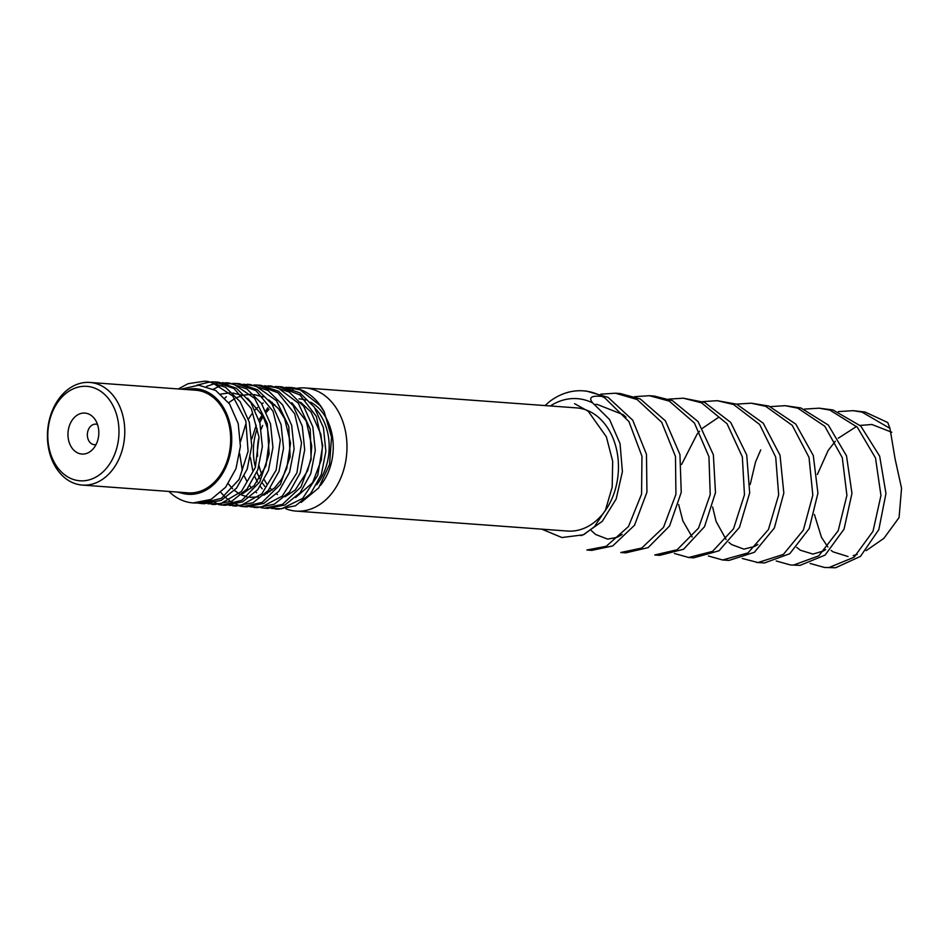 <?xml version="1.0" encoding="UTF-8"?>
<svg xmlns="http://www.w3.org/2000/svg" width="949" height="949" viewBox="0 0 949 949"><rect width="100%" height="100%" fill="white"/><g stroke="black" fill="none" stroke-linecap="round" stroke-linejoin="round"><path stroke-width="1.42" d="M119.432 457.928A51.448 38.601 -85.8 0 0 89.882 382.447A51.448 38.601 -85.8 0 0 52.776 409.588A51.448 38.601 -85.8 0 0 82.338 485.081A51.448 38.601 -85.8 0 0 119.432 457.928M114.058 455.793A47.331 35.504 94.2 0 1 52.42 458.581A47.331 35.504 94.2 0 1 83.702 386.302A47.331 35.504 94.2 0 1 114.058 455.793M91.223 415.46A20.534 15.398 94.2 0 1 94.592 418.829A20.534 15.398 94.2 0 1 92.314 449.779A20.534 15.398 94.2 0 1 72.171 448.272A20.534 15.398 94.2 0 1 71.329 421.475A20.534 15.398 94.2 0 1 91.223 415.46M82.338 485.081L188.21 492.851A51.448 38.601 -85.8 0 0 230.477 444.369A51.448 38.601 -85.8 0 0 195.755 390.229L89.882 382.447M866.14 550.645L883.887 538.344L899.071 517.561L901.55 488.213L895.085 458.889L889.972 428.402L887.766 422.53M848.038 556.529L833.127 551.879L831.146 550.42M541.772 529.151L561.879 537.525L583.172 534.845L602.318 521.309L616.162 499.02L622.402 471.617L620.041 443.61L609.566 419.529L592.769 402.993C588.19 397.572 591.286 395.389 602.034 396.433L604.893 397.975L628.95 421.617L641.963 456.255L641.583 494.085L628.475 526.541L606.221 546.316L586.873 550.005L591.832 550.373L612.698 545.936L634.537 525.224L646.933 492.199L646.483 454.322L632.698 420.146L608.119 397.382L586.47 391.083M602.034 396.433A79.242 59.431 -85.8 0 0 583.291 390.846A79.242 59.431 -85.8 0 0 549.376 401.735L545.082 405.579M853.222 555.604L857.232 554.43M838.37 411.605L853.009 410.668L861.977 412.091L889.972 428.402M804.432 409.114L819.07 408.177L829.901 410.098L857.303 427.204L875.5 457.987L880.957 495.497L873.021 531.262L854.1 557.217L829.058 567.514L824.42 567.455L810.138 563.469M770.493 406.611L785.131 405.686L797.812 408.177L824.788 426.255L842.285 457.679L846.911 495.331L838.204 530.716L818.75 555.853L793.53 565.07L790.493 564.963L776.211 560.978M736.554 404.12L751.193 403.195L765.701 406.314L792.249 425.366L809.023 457.394L812.819 495.153L803.352 530.123L783.376 554.418L758.002 562.555L742.272 558.475M702.628 401.629L717.266 400.692L733.577 404.511L759.663 424.523L775.713 457.121L778.666 494.963L768.453 529.495L747.978 552.923L722.616 559.981L708.345 555.984M668.689 399.138L683.327 398.2L701.441 402.779L727.041 423.728L742.343 456.884L744.467 494.773L733.518 528.83L712.569 551.369L688.689 557.49L674.407 553.492M634.751 396.646L649.389 395.709L669.282 401.119L694.383 422.981L708.939 456.659L710.22 494.559L698.535 528.107L677.135 549.744L654.751 554.987L659.697 555.355L683.577 549.234L704.526 526.695L715.487 492.638L713.363 454.761L698.061 421.593L672.461 400.656L654.347 396.077L649.389 395.697M600.812 394.155L615.462 393.218L637.099 399.505L661.69 422.269L675.474 456.457L675.925 494.334L663.529 527.347L641.69 548.071L620.812 552.496L625.759 552.864L648.143 547.62L669.555 525.983L681.24 492.424L679.947 454.535L665.403 420.846L640.29 398.983L620.409 393.574L615.462 393.206M688.689 557.49L693.636 557.846L718.986 550.8L739.461 527.371L749.674 492.839L746.721 454.998L730.683 422.388L704.597 402.388L683.327 398.189M722.616 559.981L729.01 560.42L754.384 552.282L774.36 528L783.827 493.017L780.031 455.259L763.257 423.242L736.721 404.179L717.266 400.692M756.555 562.472L764.538 562.935L789.758 553.718L809.224 528.581L817.919 493.195L813.293 455.544L795.808 424.132L768.82 406.042L751.205 403.183M760.754 449.885L755.546 461.938L750.196 484.512M790.493 564.963L800.066 565.379L825.108 555.094L844.041 529.127L851.965 493.361L846.508 455.852L828.311 425.069L800.92 407.975L785.131 405.674M824.42 567.466L835.606 567.751L860.446 556.399L878.81 529.649L885.963 493.516L879.676 456.184L860.779 426.065L832.997 409.968L819.07 408.165M887.754 422.53L865.061 412.032L853.009 410.656M550.349 405.958A71.009 53.263 94.2 0 1 592.769 402.993M285.957 508.83A61.744 46.311 -85.8 0 0 296.052 511.096L567.526 531.049A61.744 46.311 -85.8 0 0 612.046 498.474A61.744 46.311 -85.8 0 0 576.577 407.892L305.103 387.939A61.744 46.311 -85.8 0 0 296.42 388.39M97.533 424.535A10.285 7.722 -85.8 0 0 95.849 424.156A10.285 7.722 -85.8 0 0 87.735 431.653A10.285 7.722 -85.8 0 0 91.163 443.491A10.285 7.722 -85.8 0 0 94.342 444.69A10.285 7.722 -85.8 0 0 96.063 444.559M179.966 492.246L182.315 493.29L177.06 492.033M178.293 388.948L188.068 383.693L204.64 381.178L211.805 382.411L232.719 395.958L245.827 421L248.092 451.309L239.16 479.399L221.449 498.308L200.974 503.492L197.309 503.017M196.953 385.164L209.907 381.949M211.532 381.866L215.233 381.961L233.964 388.521L251.343 408.663L259.041 437.347L255.34 467.442L241.378 491.523L220.832 503.611L207.938 503.789M206.491 386.409L215.126 383.491M216.775 383.182L220.5 382.732M222.173 382.649L233.905 384.238L254.593 398.331L267.31 423.705L269.113 454.085L259.765 481.926L241.793 500.36L222.149 505.058L218.484 504.571M213.371 389.137L220.263 385.863M221.936 385.294L225.708 384.274M227.357 383.954L231.082 383.503M232.707 383.42L236.408 383.515L255.981 390.644L273.039 411.249L280.287 440.122L276.135 470.123L261.829 493.824L241.129 505.343L229.112 505.343M243.347 384.215L256.005 386.089L276.456 400.727L288.781 426.433L290.121 456.849L280.358 484.441L262.138 502.377L243.324 506.612L239.658 506.125M224.913 398.094L226.348 396.741M253.881 384.974L257.582 385.069L277.974 392.791L294.712 413.847L301.509 442.91L296.918 472.804L282.268 496.102L261.414 507.063L250.287 506.896M264.522 385.769L278.093 387.963L298.306 403.135L310.228 429.162L311.118 459.613L300.952 486.944L282.47 504.37L264.51 508.166L260.833 507.679M275.068 386.54L278.757 386.623L299.967 394.962L316.361 416.457L322.719 445.698L317.678 475.461L302.695 498.367L281.699 508.747L271.461 508.462M285.696 387.322L300.181 389.849L320.145 405.555L324.178 411.736L331.521 437.133L329.564 464.452L318.662 487.952L301.189 502.424M273.11 404.215L272.399 404.725M268.14 408.284L265.696 410.775A61.744 46.311 -85.8 0 1 265.862 410.585M262.315 414.855L259.006 419.873M256.23 425.247L251.782 438.913M250.394 457.465L252.885 471.214M254.878 476.766L257.393 481.902M260.263 486.363L262.221 488.818M266.266 492.792L267.179 493.539M295.649 497.513L312.624 482.685L321.355 459.897L322.352 447.05L320.857 434.286L311.07 412.091L300.655 402.269M263.193 402.957L261.805 403.93M257.523 407.489L255.091 409.968M251.734 414.072L248.436 419.138M245.661 424.5L240.524 441.57M239.706 453.681L242.28 470.407M244.273 476.03L246.811 481.167M249.682 485.568L251.639 488M255.696 491.997L256.621 492.745M285.091 496.718L295.163 490.087L307.618 470.787L310.869 458.628L311.723 445.769L306.266 421.142L291.817 402.696M228.27 483.705L232.588 488.747M234.498 490.467L239.148 493.717M241.354 494.856L247.013 496.813M249.895 497.323L258.401 496.944M263.881 495.188L274.605 487.905L281.604 479.174L286.776 468.32L290.536 443.159L284.653 418.711L278.448 408.663L268.887 399.932M263.205 396.919L254.024 394.535M250.868 394.381L244.688 394.998M242.244 395.591L237.036 397.501M234.866 398.568L228.638 402.673M242.671 493.67L254.035 485.746L265.957 465.829L269.291 440.561L267.369 427.904L263.063 416.291L247.618 398.26M241.995 395.33L232.896 393.028M229.741 392.862L220.749 394.096M275.091 508.949L278.306 509.186L295.483 505.781L310.631 493.599L321.343 474.5L325.875 451.38L323.443 427.738L314.321 407.192L299.801 392.827L281.972 386.86L278.757 386.623M264.498 508.166L267.725 508.403L284.902 504.998L300.05 492.828L310.75 473.729L315.282 450.597L312.862 426.967L303.739 406.409L289.208 392.056L271.39 386.077L268.164 385.84M253.917 507.383L257.132 507.62L274.308 504.216L289.457 492.045L300.169 472.946L304.7 449.826L302.268 426.184L293.146 405.626L278.615 391.273L260.797 385.306L257.582 385.069M220.832 492.401L224.403 496.339M225.921 497.751L229.421 500.526M230.963 501.57L234.51 503.563M236.087 504.275L239.694 505.58M241.283 506.019L244.889 506.683M243.324 506.612L246.55 506.849L263.727 503.445L278.876 491.274L289.575 472.163L294.107 449.043L291.687 425.413L282.565 404.855L268.033 390.502L250.216 384.523L246.989 384.286M232.742 505.829L235.957 506.066L253.134 502.662L268.282 490.491L278.994 471.392L283.526 448.272L281.094 424.63L271.972 404.072L257.44 389.719L239.623 383.74L236.408 383.503M209.788 500.016L213.335 501.997M214.913 502.721L218.519 504.026M220.109 504.465L223.727 505.129M222.149 505.058L225.376 505.295L242.553 501.891L257.701 489.708L268.401 470.609L272.932 447.489L270.501 423.847L261.39 403.301L246.859 388.948L229.041 382.969L225.815 382.732M211.568 504.275L214.782 504.512L231.959 501.108L247.108 488.937L257.808 469.838L262.351 446.706L259.919 423.076L250.797 402.518L236.265 388.165L218.448 382.186L215.233 381.949M198.934 502.899L202.564 503.575M200.974 503.504L204.189 503.729L221.378 500.337L236.526 488.154L247.226 469.055L251.758 445.935L249.326 422.293L240.204 401.735L225.684 387.382L207.855 381.415L204.64 381.178M193.276 502.934L211.058 499.423L225.637 487.217L235.969 468.664L240.417 446.398L238.223 423.705L229.587 404.037L215.731 390.466L198.721 385.187L181.223 389.161M168.946 491.44A61.127 45.86 -85.8 0 0 192.932 502.911A61.127 45.86 -85.8 0 0 211.058 499.423M257.167 428.829A50.427 37.818 -85.8 0 0 255.079 465.805M256.954 472.104A50.427 37.818 -85.8 0 0 259.765 478.593M262.422 483.1A50.427 37.818 -85.8 0 0 264.818 486.374M268.448 490.289A50.427 37.818 -85.8 0 0 270.026 491.712M316.669 484.749A50.427 37.818 -85.8 0 0 323.941 472.519A50.427 37.818 -85.8 0 0 315.08 408.331M274.676 404.535A50.427 37.818 -85.8 0 0 273.063 405.745M268.994 409.399A50.427 37.818 -85.8 0 0 266.408 412.269M263.217 416.599A50.427 37.818 -85.8 0 0 259.789 422.602M324.178 411.736A61.127 45.86 -85.8 0 0 290.809 387.5L289.35 387.394M289.848 387.453A61.127 45.86 -85.8 0 0 286.456 387.465M296.052 511.096A61.744 46.311 -85.8 0 0 340.572 478.521A61.744 46.311 -85.8 0 0 305.103 387.939M295.91 388.485A61.744 46.311 -85.8 0 0 292.66 389.256M272.209 402.352A61.744 46.311 -85.8 0 0 271.402 403.254M267.76 407.809A61.744 46.311 -85.8 0 0 266.669 409.363M262.826 415.816A61.744 46.311 -85.8 0 0 260.584 420.514M320.43 485.449A50.427 37.818 -85.8 0 0 328.01 472.827A50.427 37.818 -85.8 0 0 310.477 402.151M305.661 400.134A50.427 37.818 -85.8 0 0 299.042 398.853M262.695 425.449A50.427 37.818 -85.8 0 0 261.236 429.138M258.65 438.628A50.427 37.818 -85.8 0 0 257.63 456.255M259.113 465.923A50.427 37.818 -85.8 0 0 261.983 474.903M264.32 479.791A50.427 37.818 -85.8 0 0 266.93 484.037M270.133 488.13A50.427 37.818 -85.8 0 0 272.066 490.159M276.55 493.895A50.427 37.818 -85.8 0 0 277.476 494.524M182.315 493.29A52.895 39.68 -85.8 0 0 231.686 442.175A52.895 39.68 -85.8 0 0 186.562 389.553M586.47 391.071L583.291 390.846M574.56 403.681L588.166 411.202L606.364 436.789L612.674 461.25L612.2 487.086L605.486 510.076L594.418 526.683L583.92 534.512L581.049 535.627M595.035 404.488L597.135 404.393L623.244 414.713L625.96 417.228M622.153 534.477L616.945 537.371L607.68 539.127L595.675 534.501L591.334 530.621M692.177 537.027L682.877 520.93L678.665 504.548M681.607 464.452L697.1 434.156L699.567 431.285M702.533 428.213L718.476 417.406M757.871 544.477L754.467 546.494L743.921 549.139L731.549 544.548L728.879 542.354M726.115 539.518L716.08 521.392L712.616 506.968M825.689 549.53L823.21 551.072L812.937 554.074L800.28 550.195L796.733 547.359M827.908 547.015L821.49 537.383L814.408 514.488M817.362 474.476L828.121 450.55L835.298 441.261M838.275 438.201L856.579 426.457M860.114 425.413L871.882 424.488L891.787 432.258M193.608 502.958L192.932 502.911"/></g></svg>
